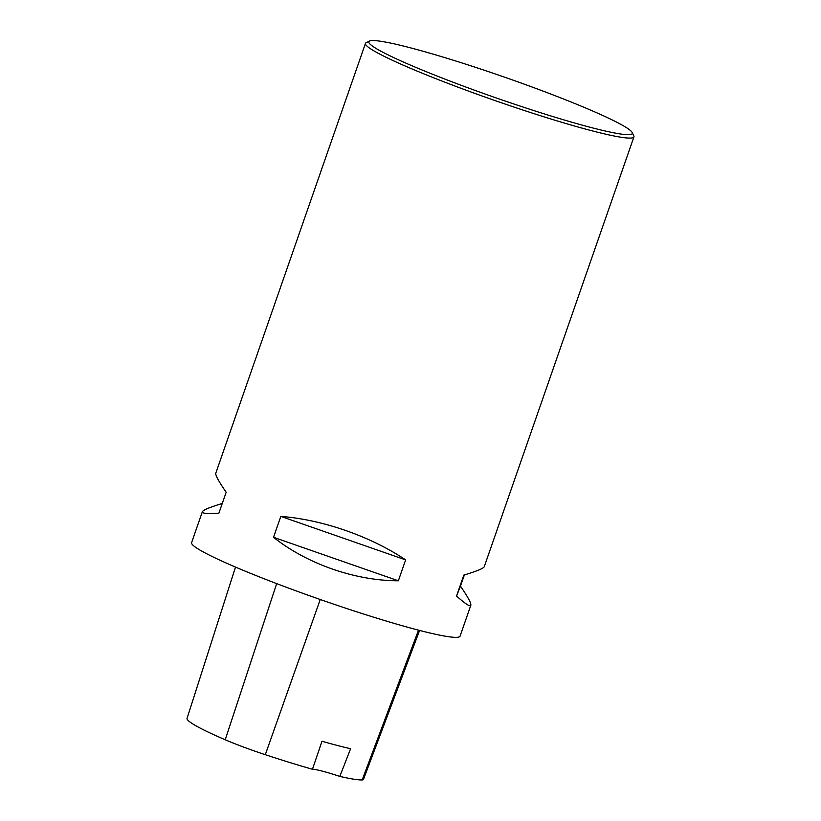 <?xml version="1.0" encoding="UTF-8"?>
<svg xmlns="http://www.w3.org/2000/svg" width="821" height="821" viewBox="0 0 821 821"><rect width="100%" height="100%" fill="white"/><g stroke="black" fill="none" stroke-linecap="round" stroke-linejoin="round"><path stroke-width="1.23" d="M365.468 43.38L215.8 473.153C215.256 475.041 218.704 481.414 226.165 492.261L218.879 513.176C207.385 513.925 201.874 513.464 202.356 511.77L191.601 542.64A142.146 11.402 19.2 0 0 322.089 600.151A142.146 11.402 19.2 0 0 460.078 636.131L470.823 605.262C470.105 606.996 465.343 603.907 456.538 596.005L463.824 575.1C476.724 571.221 483.548 568.399 484.277 566.644L633.935 136.871A142.146 11.402 -160.8 0 1 547.381 117.896A142.146 11.402 -160.8 0 1 401.808 64.541A142.146 11.402 -160.8 0 1 365.468 43.38A142.146 11.402 -160.8 0 1 366.197 42.671L369.573 41.05A139.478 11.186 -160.8 0 1 504.248 77.061A139.478 11.186 -160.8 0 1 632.16 132.489A139.478 11.186 -160.8 0 1 552.287 116.387A139.478 11.186 -160.8 0 1 404.517 62.519A139.478 11.186 -160.8 0 1 369.573 41.05M632.16 132.489L633.802 135.855A142.146 11.402 -160.8 0 1 633.935 136.871M202.356 511.77C203.064 510.036 209.704 507.275 222.255 503.478M464.368 574.936L460.468 586.153C467.919 597 471.367 603.373 470.823 605.262M405.636 559.891L398.349 580.796C355.277 580.775 307.157 563.996 273.526 537.293L280.813 516.388C322.602 519.631 370.723 536.411 405.636 559.891L280.813 516.388M235.504 567.075L187.065 718.334A129.02 10.345 19.2 0 0 225.221 739.772A49.065 3.931 19.2 0 0 265.296 754.694A129.02 10.345 19.2 0 0 312.452 769.256L321.996 741.26A129.769 10.406 -160.8 0 0 350.588 748.731L339.822 776.409A129.02 10.345 19.2 0 0 362.174 779.95A49.065 3.931 19.2 0 0 363.416 779.54L419.593 630.436M339.822 776.409A35.539 2.853 19.2 0 0 312.452 769.256M456.538 596.005L460.468 586.153M273.526 537.293L398.349 580.796M225.221 739.772L276.667 583.618M265.296 754.694L320.241 599.504M362.174 779.95L418.515 630.159"/></g></svg>
